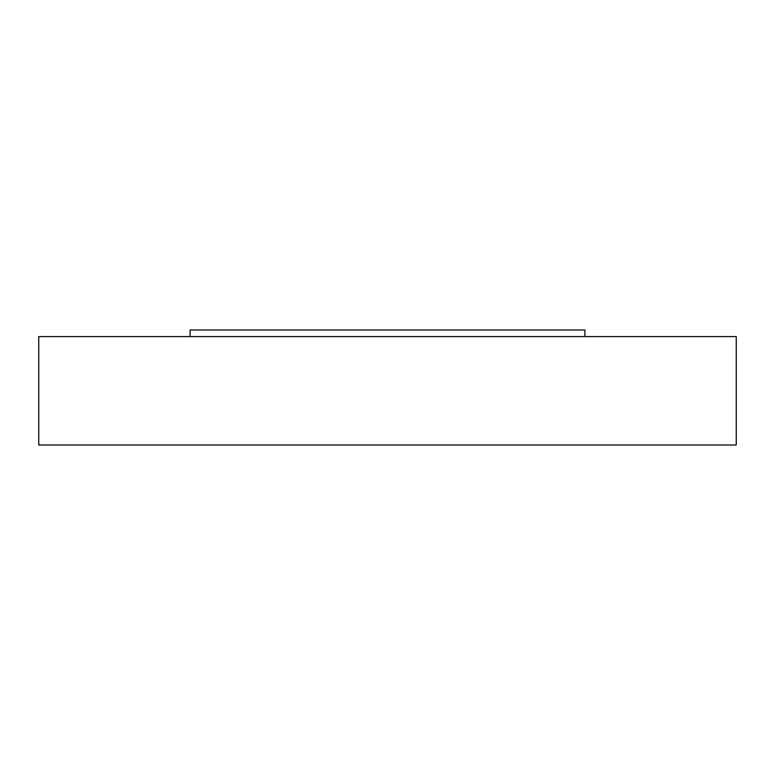<?xml version="1.0" encoding="UTF-8"?>
<svg xmlns="http://www.w3.org/2000/svg" width="775" height="775" viewBox="0 0 775 775"><rect width="100%" height="100%" fill="white"/><g stroke="black" fill="none" stroke-linecap="round" stroke-linejoin="round"><path stroke-width="1.16" d="M38.75 336.573L736.25 336.573L736.25 445.015L38.75 445.015L38.75 336.573M190.098 336.573L190.098 329.985L584.902 329.985L584.902 336.573"/></g></svg>
